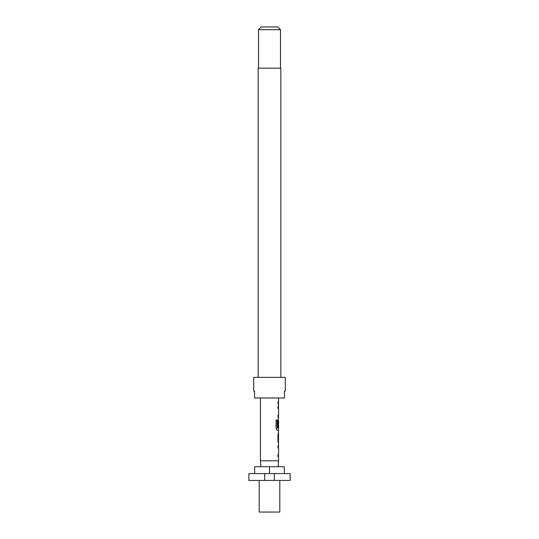 <?xml version="1.0" encoding="UTF-8"?>
<svg xmlns="http://www.w3.org/2000/svg" width="539" height="539" viewBox="0 0 539 539"><rect width="100%" height="100%" fill="white"/><g stroke="black" fill="none" stroke-linecap="round" stroke-linejoin="round"><path stroke-width="0.81" d="M248.89 473.572L264.689 473.572L264.689 480.444L248.89 480.444L248.89 473.572M279.808 480.444L279.808 512.05L259.192 512.05L259.192 480.444M278.569 443.536L278.569 445.827L277.969 445.827L277.969 447.848L278.569 447.848L278.569 454.646L277.969 454.646L277.969 456.668L278.569 456.668L278.569 460.805L260.431 460.805L260.431 397.991M284.316 473.572L284.316 466.7L254.684 466.7L254.684 473.572M278.569 397.991L278.569 402.128L277.969 402.128L277.969 404.149L278.569 404.149L278.569 406.433L277.969 406.433L277.969 408.454L278.569 408.454L278.569 415.259L277.969 415.259L277.969 417.274L278.569 417.274L277.969 421.451L277.969 427.245L278.481 427.245L278.569 421.363L278.569 428.168L277.295 428.033L277.295 420.036L276.083 420.036L276.083 428.525L277.228 430.405L278.569 430.405L278.569 432.696M277.969 406.433L278.461 406.433M278.434 421.363L278.326 419.564M278.461 430.405L277.228 430.405M278.569 434.717L278.495 441.515L278.569 434.717M277.969 445.827L278.461 445.827M278.461 456.668L277.969 456.668M278.461 432.696L277.969 434.582L277.969 441.65L278.461 443.536M280.839 377.374L280.839 68.177L258.161 68.177L258.161 377.374M285.306 391.119L285.306 377.374L253.694 377.374L253.694 391.119L254.563 391.119L254.563 397.991L284.437 397.991L284.437 391.119L285.306 391.119L284.437 391.119M258.504 29.699L261.253 26.95L277.747 26.95L280.496 29.699L258.504 29.699L258.504 68.177M280.496 29.699L280.496 68.177M254.563 391.119L253.694 391.119M274.311 480.444L274.311 473.572L290.11 473.572L290.11 480.444L264.689 480.444M274.311 473.572L264.689 473.572M269.5 473.572L269.5 466.7M277.969 402.128L278.434 402.128L278.434 404.149L277.969 404.149M278.434 406.433L278.434 408.454L277.969 408.454M277.969 417.274L278.434 417.274L278.434 415.259L277.969 415.259M278.481 421.498L278.34 427.245L277.969 427.245M277.181 428.033L277.181 420.036L276.083 420.036M278.34 441.38L278.481 434.852M278.434 445.827L278.434 447.848L277.969 447.848M278.434 456.668L278.434 454.646L277.969 454.646M278.158 466.7L278.569 460.805M260.842 466.7L260.431 460.805M278.434 428.168L278.434 430.405M278.434 432.702L278.434 434.717M278.434 441.515L278.434 443.53"/></g></svg>
